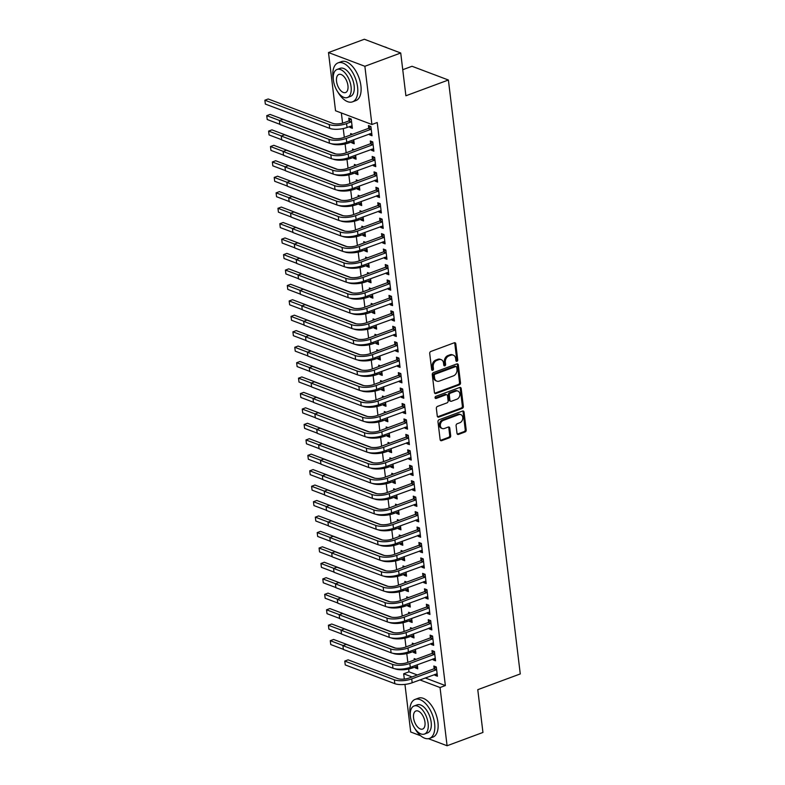 <?xml version="1.0" encoding="UTF-8"?>
<svg xmlns="http://www.w3.org/2000/svg" width="785" height="785" viewBox="0 0 785 785"><rect width="100%" height="100%" fill="white"/><g stroke="black" fill="none" stroke-linecap="round" stroke-linejoin="round"><path stroke-width="1.18" d="M456.939 361.306A1.138 0.883 110.7 0 0 457.724 359.913L455.781 343.801A1.629 1.266 110.7 0 0 454.289 342.77L430.828 351.474A1.629 1.266 110.7 0 0 429.709 353.466L431.652 369.578A1.138 0.883 110.7 0 0 433.477 368.901L433.232 366.811A5.22 4.043 110.7 0 1 436.813 360.413L438.766 359.697A5.22 4.043 110.7 0 1 441.199 359.658A5.22 4.043 110.7 0 1 443.525 362.994L443.78 365.084A1.138 0.883 110.7 0 0 445.605 364.407L445.35 362.317A5.22 4.043 110.7 0 1 448.932 355.919L450.894 355.203A5.22 4.043 110.7 0 1 453.328 355.163A5.22 4.043 110.7 0 1 455.653 358.5L455.899 360.59A1.138 0.883 110.7 0 0 456.939 361.306M455.997 360.923A1.138 0.883 110.7 0 0 456.742 359.54L454.79 343.438A1.629 1.266 110.7 0 0 454.505 342.711M431.75 369.912A1.138 0.883 110.7 0 0 432.496 368.528L432.25 366.438L433.232 366.811M443.878 365.417A1.138 0.883 110.7 0 0 444.624 364.034L444.369 361.944L445.35 362.317M457.017 433.379A1.629 1.266 110.7 0 0 458.499 434.419L465.083 431.976A1.629 1.266 110.7 0 0 466.202 429.974L464.043 412.086A1.629 1.266 110.7 0 0 462.551 411.055L439.09 419.759A1.629 1.266 110.7 0 0 437.971 421.751L440.14 439.639A1.629 1.266 110.7 0 0 441.621 440.67L449.57 437.726A1.629 1.266 110.7 0 0 450.698 435.724L449.766 428.07A1.629 1.266 110.7 0 0 448.284 427.04L444.339 428.502A4.367 3.385 110.7 0 1 442.298 428.531A4.367 3.385 110.7 0 1 440.365 424.499A4.367 3.385 110.7 0 1 443.358 420.387L458.803 414.666A4.367 3.385 110.7 0 1 460.834 414.637A4.367 3.385 110.7 0 1 462.767 418.67A4.367 3.385 110.7 0 1 459.784 422.772L457.213 423.733A1.629 1.266 110.7 0 0 456.085 425.725L457.017 433.379M425.185 677.946L445.36 685.56L377.222 122.529L371.913 124.501L335.538 110.763L328.493 52.546L364.868 66.283L371.913 124.501M445.36 685.56L440.042 687.532L447.087 745.75L428.374 738.675M328.493 52.546L364.348 39.25L400.723 52.997L405.894 95.77L448.392 80.011L520.269 673.932L477.771 689.681L482.942 732.454L447.087 745.75M400.723 52.997L364.868 66.283M459.382 384.836A1.629 1.266 110.7 0 0 460.501 382.835L458.332 364.947A1.629 1.266 110.7 0 0 456.85 363.916L433.389 372.62A1.629 1.266 110.7 0 0 432.27 374.612L434.429 392.5A1.629 1.266 110.7 0 0 435.92 393.53L459.382 384.836L458.401 384.464A1.629 1.266 110.7 0 0 459.519 382.462L457.351 364.583A1.629 1.266 110.7 0 0 457.066 363.857M461.188 388.516L463.356 406.404A1.629 1.266 110.7 0 1 462.228 408.406L438.766 417.1A1.629 1.266 110.7 0 1 437.284 416.07L436.352 408.416A1.629 1.266 110.7 0 1 437.48 406.414L446.989 402.891A1.629 1.266 110.7 0 0 448.107 400.89L447.499 395.817A1.629 1.266 110.7 0 0 446.008 394.776L436.107 398.456A1.138 0.883 110.7 0 1 435.852 396.327L459.706 387.486A1.629 1.266 110.7 0 1 461.188 388.516L460.206 388.153L462.365 406.031L463.356 406.404M448.392 80.011L412.017 66.274L402.744 69.708M432.986 658.919L433.104 659.861L435.557 660.784L434.439 651.521L431.976 650.598L432.28 653.1M414.195 643.877L412.311 643.16L412.478 644.514M413.322 651.491L413.44 652.433L415.677 651.599M415.402 649.303L415.893 653.356L413.44 652.433M429.248 628.029L429.366 628.971L431.819 629.904L430.7 620.641L428.237 619.708L428.541 622.211M410.457 612.987L408.583 612.28L408.74 613.625M409.584 620.601L409.701 621.543L411.948 620.709M411.664 618.413L412.154 622.476L409.701 621.543M425.509 597.149L425.627 598.091L428.08 599.014L426.962 589.751L424.499 588.828L424.803 591.331M406.718 582.107L404.844 581.391L405.001 582.745M405.845 589.721L405.963 590.663L408.21 589.829M407.925 587.533L408.416 591.586L405.963 590.663M421.771 566.26L421.888 567.202L424.342 568.134L423.223 558.871L420.77 557.939L421.064 560.441M402.98 551.217L401.106 550.511L401.263 551.855M402.106 558.832L402.224 559.774L404.471 558.94M404.187 556.643L404.677 560.706L402.224 559.774M418.032 535.38L418.15 536.322L420.603 537.244L419.484 527.981L417.031 527.059L417.335 529.561M399.241 520.337L397.367 519.631L397.524 520.975M398.378 527.952L398.486 528.894L400.733 528.06M400.458 525.764L400.949 529.816L398.486 528.894M414.294 504.49L414.411 505.432L416.874 506.364L415.746 497.101L413.293 496.169L413.597 498.671M395.503 489.447L393.628 488.741L393.795 490.085M394.639 497.062L394.747 498.004L396.994 497.17M396.719 494.874L397.21 498.936L394.747 498.004M410.565 473.61L410.673 474.552L413.136 475.474L412.007 466.212L409.554 465.289L409.858 467.791M391.764 458.568L389.89 457.861L390.057 459.205M390.901 466.182L391.009 467.124L393.256 466.29M392.981 463.994L393.471 468.046L391.009 467.124M406.826 442.72L406.934 443.662L409.397 444.595L408.269 435.332L405.816 434.399L406.12 436.911M388.035 427.678L386.151 426.971L386.318 428.316M387.162 435.292L387.27 436.234L389.517 435.4M389.242 433.104L389.733 437.166L387.27 436.234M403.088 411.84L403.196 412.782L405.659 413.705L404.54 404.442L402.077 403.519L402.381 406.022M384.297 396.798L382.413 396.091L382.58 397.436M383.423 404.412L383.541 405.354L385.778 404.52M385.504 402.224L385.994 406.277L383.541 405.354M399.349 380.951L399.467 381.893L401.92 382.825L400.801 373.562L398.338 372.63L398.643 375.142M380.558 365.908L378.674 365.202L378.841 366.546M379.685 373.523L379.803 374.465L382.04 373.631M381.765 371.334L382.256 375.397L379.803 374.465M395.611 350.071L395.728 351.013L398.181 351.935L397.063 342.672L394.6 341.75L394.904 344.252M376.82 335.028L374.945 334.322L375.102 335.666M375.946 342.643L376.064 343.585L378.311 342.751M378.027 340.454L378.517 344.507L376.064 343.585M391.872 319.181L391.99 320.123L394.443 321.055L393.324 311.792L390.861 310.86L391.165 313.372M373.081 304.138L371.207 303.432L371.364 304.776M372.208 311.753L372.325 312.695L374.573 311.861M374.288 309.565L374.779 313.627L372.325 312.695M388.133 288.301L388.251 289.243L390.704 290.165L389.586 280.902L387.133 279.98L387.427 282.482M369.342 273.259L367.468 272.552L367.625 273.896M368.469 280.873L368.587 281.815L370.834 280.981M370.549 278.685L371.04 282.737L368.587 281.815M384.395 257.411L384.513 258.353L386.966 259.286L385.847 250.023L383.394 249.09L383.698 251.602M365.604 242.369L363.73 241.662L363.887 243.007M364.74 249.983L364.848 250.925L367.095 250.091M366.821 247.795L367.311 251.857L364.848 250.925M380.656 226.531L380.774 227.473L383.237 228.396L382.109 219.133L379.655 218.21L379.96 220.713M361.865 211.489L359.991 210.782L360.158 212.127M361.002 219.103L361.11 220.045L363.357 219.211M363.082 216.915L363.573 220.968L361.11 220.045M376.928 195.642L377.036 196.584L379.498 197.516L378.37 188.253L375.917 187.321L376.221 189.833M358.127 180.599L356.253 179.893L356.419 181.237M357.263 188.214L357.371 189.156L359.618 188.321M359.344 186.025L359.834 190.088L357.371 189.156M373.189 164.762L373.297 165.704L375.76 166.626L374.631 157.363L372.178 156.441L372.483 158.943M354.398 149.719L352.514 149.013L352.681 150.357M353.525 157.334L353.633 158.276L355.88 157.442M355.605 155.145L356.096 159.198L353.633 158.276M369.45 133.872L369.558 134.814L372.021 135.746L370.903 126.483L368.44 125.551L368.744 128.063M349.786 126.444L349.904 127.386L352.357 128.318L351.238 119.055L348.775 118.123L349.08 120.625M408.642 669.036L408.985 671.823L417.345 674.982M341.347 112.962L342.584 123.157M343.241 128.554L344.301 137.326M345.106 143.998L346.165 152.771M346.98 159.433L348.04 168.206M348.844 174.878L349.904 183.651M350.718 190.323L351.778 199.096M352.583 205.768L353.642 214.54M354.447 221.203L355.517 229.976M356.321 236.648L357.381 245.42M358.186 252.093L359.245 260.865M360.06 267.538L361.12 276.31M361.924 282.973L362.984 291.745M363.798 298.418L364.858 307.19M365.663 313.863L366.723 322.635M367.537 329.308L368.597 338.08M369.401 344.743L370.461 353.515M371.266 360.187L372.335 368.96M373.14 375.632L374.2 384.405M375.004 391.077L376.064 399.85M376.878 406.512L377.938 415.285M378.743 421.957L379.803 430.729M380.617 437.402L381.677 446.174M382.481 452.847L383.541 461.619M384.356 468.282L385.415 477.054M386.22 483.727L387.28 492.499M388.084 499.172L389.154 507.944M389.959 514.617L391.018 523.389M391.823 530.052L392.883 538.824M393.697 545.496L394.757 554.269M395.561 560.941L396.621 569.714M397.436 576.386L398.495 585.159M399.3 591.821L400.36 600.594M401.174 607.266L402.234 616.039M403.039 622.711L404.098 631.483M404.903 638.146L405.973 646.928M406.777 653.591L407.837 662.363M352.524 134.274L350.65 133.568L350.807 134.912M351.651 141.889L351.768 142.831L354.015 141.997M353.731 139.701L354.221 143.763L351.768 142.831M371.315 149.317L371.433 150.259L373.886 151.191L372.767 141.918L370.314 140.996L370.608 143.498M356.262 165.164L354.388 164.448L354.545 165.792M355.389 172.779L355.507 173.72L357.754 172.886M357.469 170.581L357.96 174.643L355.507 173.72M375.053 180.207L375.171 181.149L377.624 182.071L376.506 172.808L374.043 171.876L374.347 174.388M360.001 196.044L358.127 195.337L358.284 196.682M359.128 203.658L359.245 204.6L361.492 203.766M361.208 201.47L361.699 205.533L359.245 204.6M378.792 211.087L378.91 212.029L381.363 212.961L380.244 203.688L377.781 202.765L378.085 205.268M363.74 226.934L361.856 226.217L362.022 227.562M362.866 234.548L362.984 235.49L365.221 234.656M364.947 232.35L365.437 236.413L362.984 235.49M382.53 241.976L382.648 242.918L385.101 243.841L383.983 234.578L381.52 233.645L381.824 236.157M367.478 257.814L365.594 257.107L365.761 258.451M366.605 265.428L366.723 266.37L368.96 265.536M368.685 263.24L369.176 267.302L366.723 266.37M386.269 272.856L386.377 273.798L388.84 274.73L387.721 265.458L385.258 264.535L385.563 267.037M371.217 288.703L369.333 287.987L369.5 289.331M370.343 296.318L370.451 297.26L372.698 296.426M372.424 294.12L372.914 298.182L370.451 297.26M390.008 303.746L390.116 304.688L392.578 305.61L391.45 296.347L388.997 295.415L389.301 297.927M374.945 319.583L373.071 318.877L373.238 320.221M374.082 327.198L374.19 328.14L376.437 327.306M376.162 325.01L376.653 329.072L374.19 328.14M393.746 334.626L393.854 335.568L396.317 336.5L395.189 327.227L392.736 326.305L393.04 328.807M378.684 350.473L376.81 349.757L376.977 351.101M377.82 358.088L377.928 359.03L380.175 358.195M379.901 355.89L380.391 359.952L377.928 359.03M397.475 365.516L397.593 366.458L400.056 367.38L398.927 358.117L396.474 357.185L396.778 359.697M382.423 381.353L380.548 380.647L380.705 381.991M381.559 388.967L381.667 389.909L383.914 389.075M383.639 386.779L384.13 390.842L381.667 389.909M401.213 396.396L401.331 397.338L403.784 398.27L402.666 388.997L400.213 388.075L400.517 390.577M386.161 412.243L384.287 411.526L384.444 412.871M385.288 419.857L385.406 420.799L387.653 419.965M387.368 417.659L387.859 421.722L385.406 420.799M404.952 427.285L405.07 428.227L407.523 429.15L406.404 419.887L403.951 418.954L404.246 421.466M389.9 443.123L388.025 442.416L388.183 443.76M389.026 450.737L389.144 451.679L391.391 450.845M391.107 448.549L391.597 452.611L389.144 451.679M408.691 458.165L408.808 459.107L411.262 460.039L410.143 450.767L407.68 449.844L407.984 452.346M393.638 474.012L391.764 473.296L391.921 474.64M392.765 481.627L392.883 482.569L395.13 481.735M394.845 479.429L395.336 483.491L392.883 482.569M412.429 489.055L412.547 489.997L415 490.919L413.881 481.656L411.418 480.724L411.723 483.236M397.377 504.892L395.493 504.186L395.66 505.53M396.503 512.507L396.621 513.449L398.858 512.615M398.584 510.319L399.074 514.381L396.621 513.449M416.168 519.935L416.286 520.877L418.739 521.809L417.62 512.536L415.157 511.614L415.461 514.116M401.115 535.782L399.231 535.066L399.398 536.41M400.242 543.397L400.36 544.339L402.597 543.505M402.322 541.199L402.813 545.261L400.36 544.339M419.906 550.825L420.014 551.767L422.477 552.689L421.359 543.426L418.896 542.494L419.2 545.006M404.854 566.662L402.97 565.956L403.137 567.3M403.981 574.277L404.089 575.219L406.336 574.385M406.061 572.088L406.551 576.151L404.089 575.219M423.645 581.705L423.753 582.647L426.216 583.579L425.087 574.306L422.634 573.384L422.938 575.886M408.583 597.552L406.709 596.836L406.875 598.18M407.719 605.166L407.827 606.098L410.074 605.274M409.799 602.968L410.29 607.031L407.827 606.098M427.383 612.594L427.491 613.536L429.954 614.459L428.826 605.196L426.373 604.264L426.677 606.776M412.321 628.432L410.447 627.725L410.614 629.07M411.458 636.046L411.566 636.988L413.813 636.154M413.538 633.858L414.029 637.92L411.566 636.988M431.112 643.474L431.23 644.416L433.693 645.348L432.564 636.076L430.111 635.153L430.415 637.655M416.06 659.321L414.186 658.605L414.343 659.949M415.196 666.936L415.304 667.868L417.551 667.044M417.277 664.738L417.767 668.8L415.304 667.868M434.851 674.364L434.968 675.306L437.422 676.228L436.303 666.965L433.85 666.033L434.154 668.545M404.314 679.084L403.667 673.785L412.027 676.945M419.877 679.908L440.042 687.532M420.711 735.78L410.712 732.003L404.952 684.402M408.985 671.823L403.667 673.785M349.904 127.386L352.141 126.552M369.558 134.814L371.805 133.99M371.433 150.259L373.68 149.425M373.297 165.704L375.544 164.87M375.171 181.149L377.408 180.314M377.036 196.584L379.283 195.759M378.91 212.029L381.147 211.194M380.774 227.473L383.021 226.639M382.648 242.918L384.885 242.084M384.513 258.353L386.76 257.529M386.377 273.798L388.624 272.964M388.251 289.243L390.498 288.409M390.116 304.688L392.363 303.854M391.99 320.123L394.227 319.299M393.854 335.568L396.101 334.734M395.728 351.013L397.966 350.179M397.593 366.458L399.84 365.624M399.467 381.893L401.704 381.068M401.331 397.338L403.578 396.503M403.196 412.782L405.443 411.948M405.07 428.227L407.317 427.393M406.934 443.662L409.181 442.828M408.808 459.107L411.046 458.273M410.673 474.552L412.92 473.718M412.547 489.997L414.784 489.163M414.411 505.432L416.658 504.598M416.286 520.877L418.523 520.043M418.15 536.322L420.397 535.488M420.014 551.767L422.261 550.933M421.888 567.202L424.135 566.368M423.753 582.647L426 581.813M425.627 598.091L427.864 597.257M427.491 613.536L429.738 612.702M429.366 628.971L431.603 628.137M431.23 644.416L433.477 643.582M433.104 659.861L435.341 659.027M434.968 675.306L437.216 674.472M453.328 355.163L452.337 354.791A5.22 4.043 110.7 0 0 449.903 354.83L450.894 355.203M444.369 361.944A5.22 4.043 110.7 0 1 447.95 355.556L449.903 354.83M441.199 359.658L440.218 359.285A5.22 4.043 110.7 0 0 437.785 359.324L438.766 359.697M432.25 366.438A5.22 4.043 110.7 0 1 435.832 360.05L437.785 359.324M434.713 393.216A1.629 1.266 110.7 0 0 434.939 393.157L458.401 384.464M456.713 367.292A1.138 0.883 110.7 0 0 455.673 366.575L435.076 374.209A1.138 0.883 110.7 0 0 434.291 375.603L434.556 377.801A5.22 4.043 110.7 0 0 436.882 381.147A5.22 4.043 110.7 0 0 439.315 381.108L453.396 375.887A5.22 4.043 110.7 0 0 456.978 369.49L456.713 367.292M456.203 366.566L455.221 366.193A1.138 0.883 110.7 0 0 454.692 366.202L455.673 366.575M436.882 381.147L435.901 380.774A5.22 4.043 110.7 0 1 433.575 377.428L433.31 375.23A1.138 0.883 110.7 0 1 434.095 373.837L454.692 366.202M437.569 416.786A1.629 1.266 110.7 0 0 437.785 416.727L461.246 408.033A1.629 1.266 110.7 0 0 462.365 406.031M446.773 394.767L445.792 394.394A1.629 1.266 110.7 0 0 445.026 394.413L435.155 398.064M456.87 399.231A4.367 3.385 110.7 0 0 459.853 395.12A4.367 3.385 110.7 0 0 457.92 391.087A4.367 3.385 110.7 0 0 455.889 391.116L450.443 393.138A1.629 1.266 110.7 0 0 449.324 395.14L449.933 400.213A1.629 1.266 110.7 0 0 451.424 401.243L456.87 399.231M457.92 391.087L456.939 390.714A4.367 3.385 110.7 0 0 454.898 390.744L455.889 391.116M450.659 401.263L449.677 400.89A1.629 1.266 110.7 0 1 448.951 399.84L448.343 394.767A1.629 1.266 110.7 0 1 449.462 392.765L454.898 390.744M460.206 388.153A1.629 1.266 110.7 0 0 459.922 387.427M460.834 414.637L459.853 414.264A4.367 3.385 110.7 0 0 457.822 414.294L458.803 414.666M442.298 428.531L441.317 428.159A4.367 3.385 110.7 0 1 439.384 424.126A4.367 3.385 110.7 0 1 442.377 420.024L457.822 414.294M440.424 440.365A1.629 1.266 110.7 0 0 440.64 440.307L448.588 437.353A1.629 1.266 110.7 0 0 449.707 435.351L448.784 427.697A1.629 1.266 110.7 0 0 448.5 426.981M457.302 434.105A1.629 1.266 110.7 0 0 457.518 434.046L464.102 431.603A1.629 1.266 110.7 0 0 465.22 429.601L463.062 411.723A1.629 1.266 110.7 0 0 462.767 410.997M348.687 120.978L344.095 122.686A8.311 2.934 173.1 0 1 332.546 123.284L268.195 98.979L264.879 100.205L329.219 124.521A12.472 4.406 -6.9 0 0 346.558 123.608L351.15 121.91L348.687 120.978L350.964 118.947M265.35 104.071L264.879 100.205L265.35 104.071L329.69 128.377A12.472 4.406 -6.9 0 0 347.029 127.474L352.053 125.806M371.207 128.985L368.351 128.406L343.84 137.493A8.311 2.934 173.1 0 1 332.29 138.101L282.688 119.359L279.372 120.596L328.964 139.328A12.472 4.406 -6.9 0 0 346.303 138.425L370.805 129.339M279.833 124.452L279.372 120.596L279.833 124.452L329.435 143.194A12.472 4.406 -6.9 0 0 346.764 142.281L371.717 133.244M368.351 128.406L370.628 126.375M331.25 143.704L331.564 143.822A12.472 4.406 -6.9 0 0 348.893 142.909L353.927 141.251M333.802 138.503L270.069 114.424L266.743 115.65L279.597 120.507M267.214 119.506L266.743 115.65L267.214 119.506L279.794 124.265M333.115 159.139L333.429 159.267A12.472 4.406 -6.9 0 0 350.758 158.354L355.791 156.696M335.676 153.938L271.934 129.859L268.617 131.095L281.472 135.952M269.078 134.951L268.617 131.095L269.078 134.951L281.668 139.71M373.071 144.43L370.216 143.851L345.714 152.938A8.311 2.934 173.1 0 1 334.155 153.536L284.553 134.804L281.236 136.031L330.838 154.773A12.472 4.406 -6.9 0 0 348.167 153.87L372.679 144.783M281.707 139.897L281.236 136.031L281.707 139.897L331.299 158.629A12.472 4.406 -6.9 0 0 348.638 157.726L373.582 148.679M370.216 143.851L372.502 141.82M374.936 159.875L372.09 159.296L347.578 168.382A8.311 2.934 173.1 0 1 336.019 168.981L286.427 150.249L283.1 151.476L332.703 170.217A12.472 4.406 -6.9 0 0 350.041 169.305L374.543 160.219M283.571 155.332L283.1 151.476L283.571 155.332L333.174 174.074A12.472 4.406 -6.9 0 0 350.502 173.171L375.456 164.124M372.09 159.296L374.366 157.265M337.697 91.776A20.783 10.892 -110.3 0 0 352.514 101.844A20.783 10.892 -110.3 0 0 357.577 86.998A20.783 10.892 -110.3 0 0 338.07 62.869A20.783 10.892 -110.3 0 0 333.007 77.715A20.783 10.892 -110.3 0 0 333.389 80.168A14.964 7.84 -110.3 0 0 347.441 97.517A14.964 7.84 -110.3 0 0 351.081 86.831A14.964 7.84 -110.3 0 0 337.04 69.453A14.964 7.84 -110.3 0 0 333.389 80.148M352.514 101.844L355.84 100.617A20.783 10.892 -110.3 0 0 360.904 85.771A20.783 10.892 -110.3 0 0 341.387 61.632L338.07 62.869M337.04 69.453L340.091 68.324A14.964 7.84 69.7 0 1 354.143 85.702A14.964 7.84 69.7 0 1 350.493 96.388L347.441 97.517M347.941 85.644A9.646 5.053 -110.3 0 0 338.885 74.447A9.646 5.053 -110.3 0 0 336.539 81.336A9.646 5.053 -110.3 0 0 345.586 92.532A9.646 5.053 -110.3 0 0 347.941 85.644M387.152 47.865A20.783 10.892 -110.3 0 0 384.307 46.796M414.725 728.303A20.783 10.892 -110.3 0 0 429.542 738.381A20.783 10.892 -110.3 0 0 434.605 723.534A20.783 10.892 -110.3 0 0 415.098 699.406A20.783 10.892 -110.3 0 0 410.035 714.252A20.783 10.892 -110.3 0 0 410.418 716.705M429.542 738.381L432.869 737.144A20.783 10.892 -110.3 0 0 437.932 722.298A20.783 10.892 -110.3 0 0 418.415 698.169L415.098 699.406M414.068 705.99L417.12 704.861A14.964 7.84 69.7 0 1 431.171 722.229A14.964 7.84 69.7 0 1 427.521 732.925L424.469 734.053A14.964 7.84 -110.3 0 0 428.119 723.368A14.964 7.84 -110.3 0 0 414.068 705.99A14.964 7.84 -110.3 0 0 410.418 716.676A14.964 7.84 -110.3 0 0 424.469 734.053M424.97 722.18A9.646 5.053 -110.3 0 0 415.913 710.984A9.646 5.053 -110.3 0 0 413.567 717.873A9.646 5.053 -110.3 0 0 422.615 729.069A9.646 5.053 -110.3 0 0 424.97 722.18M334.979 174.584L335.293 174.702A12.472 4.406 -6.9 0 0 352.632 173.799L357.656 172.141M337.54 169.383L273.808 145.304L270.482 146.53L283.336 151.387M270.953 150.396L270.482 146.53L270.953 150.396L283.532 155.145M336.853 190.029L337.167 190.147A12.472 4.406 -6.9 0 0 354.496 189.244L359.53 187.576M339.414 184.828L275.672 160.748L272.356 161.975L285.21 166.832M272.817 165.841L272.356 161.975L272.817 165.841L285.406 170.59M376.81 175.31L373.954 174.731L349.453 183.818A8.311 2.934 173.1 0 1 337.893 184.426L288.291 165.684L284.975 166.92L334.577 185.652A12.472 4.406 -6.9 0 0 351.906 184.75L376.417 175.663M285.446 170.777L284.975 166.92L285.446 170.777L335.038 189.519A12.472 4.406 -6.9 0 0 352.377 188.606L377.32 179.569M373.954 174.731L376.231 172.71M378.674 190.755L375.829 190.176L351.317 199.262A8.311 2.934 173.1 0 1 339.758 199.871L290.165 181.129L286.839 182.365L336.441 201.097A12.472 4.406 -6.9 0 0 353.77 200.195L378.282 191.108M287.31 186.222L286.839 182.365L287.31 186.222L336.912 204.963A12.472 4.406 -6.9 0 0 354.241 204.051L379.194 195.014M375.829 190.176L378.105 188.145M338.718 205.474L339.032 205.591A12.472 4.406 -6.9 0 0 356.37 204.679L361.394 203.021M341.279 200.273L277.537 176.193L274.22 177.42L287.075 182.277M274.691 181.276L274.22 177.42L274.691 181.276L287.271 186.035M380.548 206.2L377.693 205.621L353.181 214.707A8.311 2.934 173.1 0 1 341.632 215.306L292.03 196.574L288.713 197.8L338.306 216.542A12.472 4.406 -6.9 0 0 355.644 215.639L380.156 206.553M289.174 201.667L288.713 197.8L289.174 201.667L338.777 220.399A12.472 4.406 -6.9 0 0 356.115 219.496L381.059 210.449M377.693 205.621L379.969 203.59M340.592 220.909L340.906 221.036A12.472 4.406 -6.9 0 0 358.235 220.124L363.269 218.465M343.153 215.708L279.411 191.628L276.094 192.865L288.939 197.722M276.555 196.721L276.094 192.865L276.555 196.721L289.135 201.48M382.413 221.645L379.567 221.066L355.055 230.152A8.311 2.934 173.1 0 1 343.496 230.751L293.904 212.019L290.578 213.245L340.18 231.987A12.472 4.406 -6.9 0 0 357.509 231.075L382.02 221.988M291.049 217.102L290.578 213.245L291.049 217.102L340.651 235.843A12.472 4.406 -6.9 0 0 357.98 234.941L382.933 225.894M379.567 221.066L381.844 219.035M342.456 236.354L342.77 236.471A12.472 4.406 -6.9 0 0 360.109 235.569L365.133 233.91M345.017 231.153L281.275 207.073L277.959 208.3L290.813 213.157M278.43 212.166L277.959 208.3L278.43 212.166L291.009 216.915M344.33 251.799L344.644 251.916A12.472 4.406 -6.9 0 0 361.973 251.014L367.007 249.345M346.882 246.598L283.149 222.518L279.823 223.745L292.677 228.602M280.294 227.611L279.823 223.745L280.294 227.611L292.874 232.36M346.195 267.243L346.509 267.361A12.472 4.406 -6.9 0 0 363.847 266.449L368.872 264.79M348.756 262.043L285.014 237.953L281.697 239.189L294.552 244.047M282.168 243.046L281.697 239.189L282.168 243.046L294.748 247.805M348.069 282.678L348.383 282.806A12.472 4.406 -6.9 0 0 365.712 281.893L370.746 280.235M350.62 277.478L286.888 253.398L283.562 254.634L296.416 259.492M284.033 258.491L283.562 254.634L284.033 258.491L296.612 263.25M349.933 298.123L350.247 298.241A12.472 4.406 -6.9 0 0 367.576 297.338L372.61 295.68M352.494 292.923L288.752 268.843L285.436 270.069L298.29 274.927M285.897 273.936L285.436 270.069L285.897 273.936L298.486 278.685M351.798 313.568L352.112 313.686A12.472 4.406 -6.9 0 0 369.45 312.783L374.474 311.115M354.359 308.368L290.627 284.288L287.3 285.514L300.155 290.372M287.771 289.38L287.3 285.514L287.771 289.38L300.351 294.13M353.672 329.013L353.986 329.131A12.472 4.406 -6.9 0 0 371.315 328.218L376.349 326.56M356.233 323.812L292.491 299.723L289.174 300.959L302.029 305.816M289.636 304.815L289.174 300.959L289.636 304.815L302.225 309.575M355.536 344.448L355.85 344.576A12.472 4.406 -6.9 0 0 373.189 343.663L378.213 342.005M358.097 339.248L294.355 315.168L291.039 316.404L303.893 321.261M291.51 320.26L291.039 316.404L291.51 320.26L304.089 325.019M357.411 359.893L357.724 360.011A12.472 4.406 -6.9 0 0 375.053 359.108L380.087 357.45M359.972 354.692L296.23 330.613L292.913 331.839L305.757 336.696M293.374 335.705L292.913 331.839L293.374 335.705L305.954 340.454M359.275 375.338L359.589 375.456A12.472 4.406 -6.9 0 0 376.928 374.553L381.952 372.885M361.836 370.137L298.094 346.057L294.777 347.284L307.632 352.141M295.248 351.15L294.777 347.284L295.248 351.15L307.828 355.899M361.149 390.783L361.463 390.901A12.472 4.406 -6.9 0 0 378.792 389.988L383.826 388.33M363.7 385.582L299.968 361.492L296.642 362.729L309.496 367.586M297.113 366.585L296.642 362.729L297.113 366.585L309.692 371.344M363.013 406.218L363.327 406.345A12.472 4.406 -6.9 0 0 380.666 405.433L385.69 403.775M365.575 401.017L301.832 376.937L298.516 378.174L311.37 383.031M298.987 382.03L298.516 378.174L298.987 382.03L311.566 386.789M364.888 421.663L365.202 421.78A12.472 4.406 -6.9 0 0 382.53 420.878L387.564 419.219M367.439 416.462L303.707 392.382L300.38 393.609L313.235 398.466M300.851 397.475L300.38 393.609L300.851 397.475L313.431 402.224M366.752 437.108L367.066 437.225A12.472 4.406 -6.9 0 0 384.395 436.323L389.429 434.654M369.313 431.907L305.571 407.827L302.254 409.054L315.109 413.911M302.716 412.92L302.254 409.054L302.716 412.92L315.305 417.669M368.616 452.552L368.93 452.67A12.472 4.406 -6.9 0 0 386.269 451.758L391.293 450.099M371.177 447.352L307.445 423.262L304.119 424.499L316.973 429.356M304.59 428.355L304.119 424.499L304.59 428.355L317.169 433.114M370.491 467.988L370.805 468.105A12.472 4.406 -6.9 0 0 388.133 467.203L393.167 465.544M373.052 462.787L309.31 438.707L305.993 439.943L318.847 444.791M306.454 443.8L305.993 439.943L306.454 443.8L319.044 448.549M372.355 483.432L372.669 483.55A12.472 4.406 -6.9 0 0 390.008 482.647L395.032 480.989M374.916 478.232L311.174 454.152L307.857 455.378L320.712 460.236M308.328 459.245L307.857 455.378L308.328 459.245L320.908 463.994M374.229 498.877L374.543 498.995A12.472 4.406 -6.9 0 0 391.872 498.092L396.906 496.424M376.79 493.677L313.048 469.597L309.732 470.823L322.576 475.681M310.193 474.689L309.732 470.823L310.193 474.689L322.772 479.439M376.093 514.322L376.408 514.44A12.472 4.406 -6.9 0 0 393.746 513.527L398.77 511.869M378.655 509.122L314.913 485.032L311.596 486.268L324.45 491.125M312.067 490.125L311.596 486.268L312.067 490.125L324.647 494.884M377.968 529.757L378.282 529.875A12.472 4.406 -6.9 0 0 395.611 528.972L400.644 527.314M380.519 524.557L316.787 500.477L313.46 501.713L326.315 506.56M313.931 505.569L313.46 501.713L313.931 505.569L326.511 510.319M379.832 545.202L380.146 545.32A12.472 4.406 -6.9 0 0 397.485 544.417L402.509 542.759M382.393 540.002L318.651 515.922L315.334 517.148L328.189 522.005M315.805 521.014L315.334 517.148L315.805 521.014L328.385 525.764M384.287 237.08L381.432 236.501L356.92 245.587A8.311 2.934 173.1 0 1 345.371 246.196L295.768 227.454L292.452 228.69L342.044 247.422A12.472 4.406 -6.9 0 0 359.383 246.519L383.894 237.433M292.913 232.546L292.452 228.69L292.913 232.546L342.515 251.288A12.472 4.406 -6.9 0 0 359.844 250.376L384.797 241.338M381.432 236.501L383.708 234.48M386.151 252.525L383.306 251.946L358.794 261.032A8.311 2.934 173.1 0 1 347.235 261.64L297.633 242.899L294.316 244.135L343.918 262.867A12.472 4.406 -6.9 0 0 361.247 261.964L385.759 252.878M294.787 247.991L294.316 244.135L294.787 247.991L344.379 266.733A12.472 4.406 -6.9 0 0 361.718 265.821L386.671 256.783M383.306 251.946L385.582 249.915M388.025 267.97L385.17 267.391L360.658 276.477A8.311 2.934 173.1 0 1 349.109 277.076L299.507 258.343L296.19 259.57L345.783 278.312A12.472 4.406 -6.9 0 0 363.121 277.409L387.623 268.323M296.651 263.436L296.19 259.57L296.651 263.436L346.254 282.168A12.472 4.406 -6.9 0 0 363.583 281.265L388.536 272.218M385.17 267.391L387.447 265.359M389.89 283.414L387.034 282.835L362.533 291.922A8.311 2.934 173.1 0 1 350.974 292.52L301.371 273.788L298.055 275.015L347.657 293.757A12.472 4.406 -6.9 0 0 364.986 292.844L389.497 283.758M298.526 278.871L298.055 275.015L298.526 278.871L348.118 297.613A12.472 4.406 -6.9 0 0 365.457 296.71L390.4 287.663M387.034 282.835L389.321 280.804M391.754 298.849L388.909 298.271L364.397 307.357A8.311 2.934 173.1 0 1 352.838 307.965L303.245 289.223L299.919 290.46L349.521 309.192A12.472 4.406 -6.9 0 0 366.86 308.289L391.362 299.203M300.39 294.316L299.919 290.46L300.39 294.316L349.992 313.058A12.472 4.406 -6.9 0 0 367.321 312.145L392.274 303.108M388.909 298.271L391.185 296.249M393.628 314.294L390.773 313.715L366.271 322.802A8.311 2.934 173.1 0 1 354.712 323.41L305.11 304.668L301.793 305.905L351.395 324.637A12.472 4.406 -6.9 0 0 368.724 323.734L393.236 314.648M302.264 309.761L301.793 305.905L302.264 309.761L351.857 328.503A12.472 4.406 -6.9 0 0 369.195 327.59L394.139 318.543M390.773 313.715L393.049 311.684M395.493 329.739L392.647 329.16L368.136 338.247A8.311 2.934 173.1 0 1 356.576 338.845L306.984 320.113L303.658 321.34L353.26 340.082A12.472 4.406 -6.9 0 0 370.589 339.179L395.1 330.092M304.129 325.206L303.658 321.34L304.129 325.206L353.731 343.938A12.472 4.406 -6.9 0 0 371.06 343.035L396.013 333.988M392.647 329.16L394.924 327.129M397.367 345.184L394.512 344.605L370 353.692A8.311 2.934 173.1 0 1 358.451 354.29L308.848 335.558L305.532 336.785L355.124 355.526A12.472 4.406 -6.9 0 0 372.463 354.614L396.974 345.528M305.993 340.641L305.532 336.785L305.993 340.641L355.595 359.383A12.472 4.406 -6.9 0 0 372.934 358.48L397.877 349.433M394.512 344.605L396.788 342.574M399.231 360.619L396.386 360.04L371.874 369.127A8.311 2.934 173.1 0 1 360.315 369.735L310.723 350.993L307.396 352.229L356.998 370.962A12.472 4.406 -6.9 0 0 374.327 370.059L398.839 360.972M307.867 356.086L307.396 352.229L307.867 356.086L357.469 374.828A12.472 4.406 -6.9 0 0 374.798 373.915L399.751 364.878M396.386 360.04L398.662 358.019M401.106 376.064L398.25 375.485L373.738 384.572A8.311 2.934 173.1 0 1 362.189 385.18L312.587 366.438L309.27 367.674L358.863 386.406A12.472 4.406 -6.9 0 0 376.201 385.504L400.713 376.417M309.732 371.531L309.27 367.674L309.732 371.531L359.334 390.273A12.472 4.406 -6.9 0 0 376.663 389.36L401.616 380.313M398.25 375.485L400.527 373.454M402.97 391.509L400.124 390.93L375.613 400.016A8.311 2.934 173.1 0 1 364.054 400.615L314.451 381.883L311.135 383.109L360.737 401.851A12.472 4.406 -6.9 0 0 378.066 400.949L402.577 391.862M311.606 386.976L311.135 383.109L311.606 386.976L361.198 405.708A12.472 4.406 -6.9 0 0 378.537 404.805L403.49 395.758M400.124 390.93L402.401 388.899M404.844 406.954L401.989 406.375L377.477 415.461A8.311 2.934 173.1 0 1 365.928 416.06L316.326 397.328L313.009 398.554L362.601 417.296A12.472 4.406 -6.9 0 0 379.94 416.384L404.442 407.297M313.47 402.411L313.009 398.554L313.47 402.411L363.072 421.152A12.472 4.406 -6.9 0 0 380.401 420.25L405.354 411.203M401.989 406.375L404.265 404.344M406.709 422.389L403.853 421.81L379.351 430.896A8.311 2.934 173.1 0 1 367.792 431.505L318.19 412.763L314.873 413.999L364.475 432.731A12.472 4.406 -6.9 0 0 381.804 431.828L406.316 422.742M315.344 417.855L314.873 413.999L315.344 417.855L364.937 436.597A12.472 4.406 -6.9 0 0 382.275 435.685L407.219 426.647M403.853 421.81L406.139 419.789M408.573 437.834L405.727 437.255L381.216 446.341A8.311 2.934 173.1 0 1 369.656 446.95L320.064 428.208L316.738 429.434L366.34 448.176A12.472 4.406 -6.9 0 0 383.679 447.273L408.18 438.187M317.209 433.3L316.738 429.434L317.209 433.3L366.811 452.042A12.472 4.406 -6.9 0 0 384.14 451.13L409.093 442.083M405.727 437.255L408.004 435.224M410.447 453.279L407.592 452.7L383.09 461.786A8.311 2.934 173.1 0 1 371.531 462.385L321.928 443.653L318.612 444.879L368.214 463.621A12.472 4.406 -6.9 0 0 385.543 462.718L410.055 453.632M319.083 448.745L318.612 444.879L319.083 448.745L368.675 467.477A12.472 4.406 -6.9 0 0 386.014 466.575L410.957 457.527M407.592 452.7L409.868 450.668M412.311 468.724L409.466 468.145L384.954 477.231A8.311 2.934 173.1 0 1 373.395 477.829L323.803 459.097L320.476 460.324L370.078 479.066A12.472 4.406 -6.9 0 0 387.407 478.153L411.919 469.067M320.947 464.18L320.476 460.324L320.947 464.18L370.549 482.922A12.472 4.406 -6.9 0 0 387.878 482.019L412.832 472.972M409.466 468.145L411.742 466.113M414.186 484.159L411.33 483.58L386.819 492.666A8.311 2.934 173.1 0 1 375.269 493.274L325.667 474.533L322.35 475.769L371.943 494.501A12.472 4.406 -6.9 0 0 389.281 493.598L413.793 484.512M322.812 479.625L322.35 475.769L322.812 479.625L372.414 498.367A12.472 4.406 -6.9 0 0 389.752 497.454L414.696 488.417M411.33 483.58L413.607 481.558M416.05 499.603L413.204 499.024L388.693 508.111A8.311 2.934 173.1 0 1 377.134 508.719L327.541 489.977L324.215 491.204L373.817 509.946A12.472 4.406 -6.9 0 0 391.146 509.043L415.658 499.957M324.686 495.07L324.215 491.204L324.686 495.07L374.288 513.812A12.472 4.406 -6.9 0 0 391.617 512.899L416.57 503.852M413.204 499.024L415.481 496.993M417.924 515.048L415.069 514.469L390.557 523.556A8.311 2.934 173.1 0 1 379.008 524.154L329.406 505.422L326.089 506.649L375.681 525.391A12.472 4.406 -6.9 0 0 393.02 524.478L417.532 515.402M326.55 510.515L326.089 506.649L326.55 510.515L376.152 529.247A12.472 4.406 -6.9 0 0 393.481 528.344L418.434 519.297M415.069 514.469L417.345 512.438M419.789 530.493L416.943 529.914L392.431 539.001A8.311 2.934 173.1 0 1 380.872 539.599L331.27 520.867L327.953 522.094L377.556 540.836A12.472 4.406 -6.9 0 0 394.884 539.923L419.396 530.837M328.424 525.95L327.953 522.094L328.424 525.95L378.017 544.692A12.472 4.406 -6.9 0 0 395.355 543.789L420.309 534.742M416.943 529.914L419.219 527.883M421.663 545.928L418.807 545.349L394.296 554.436A8.311 2.934 173.1 0 1 382.746 555.044L333.144 536.302L329.828 537.539L379.42 556.271A12.472 4.406 -6.9 0 0 396.759 555.368L421.26 546.282M330.289 541.395L329.828 537.539L330.289 541.395L379.891 560.137A12.472 4.406 -6.9 0 0 397.22 559.224L422.173 550.187M418.807 545.349L421.084 543.328M381.706 560.647L382.02 560.765A12.472 4.406 -6.9 0 0 399.349 559.862L404.383 558.194M384.257 555.446L320.525 531.366L317.199 532.593L330.053 537.45M317.67 536.459L317.199 532.593L317.67 536.459L330.25 541.208M423.527 561.373L420.672 560.794L396.17 569.881A8.311 2.934 173.1 0 1 384.611 570.489L335.009 551.747L331.692 552.974L381.294 571.715A12.472 4.406 -6.9 0 0 398.623 570.813L423.135 561.726M332.163 556.84L331.692 552.974L332.163 556.84L381.755 575.582A12.472 4.406 -6.9 0 0 399.094 574.669L424.037 565.622M420.672 560.794L422.958 558.763M383.571 576.092L383.885 576.21A12.472 4.406 -6.9 0 0 401.213 575.297L406.247 573.639M386.132 570.881L322.39 546.802L319.073 548.038L331.927 552.895M319.534 551.894L319.073 548.038L319.534 551.894L332.124 556.653M425.391 576.818L422.546 576.239L398.034 585.325A8.311 2.934 173.1 0 1 386.475 585.924L336.883 567.192L333.556 568.418L383.159 587.16A12.472 4.406 -6.9 0 0 400.497 586.248L424.999 577.171M334.027 572.285L333.556 568.418L334.027 572.285L383.629 591.017A12.472 4.406 -6.9 0 0 400.958 590.114L425.912 581.067M422.546 576.239L424.822 574.208M385.435 591.527L385.749 591.645A12.472 4.406 -6.9 0 0 403.088 590.742L408.112 589.084M387.996 586.326L324.264 562.246L320.937 563.483L333.792 568.33M321.408 567.339L320.937 563.483L321.408 567.339L333.988 572.088M427.266 592.263L424.41 591.684L399.908 600.77A8.311 2.934 173.1 0 1 388.349 601.369L338.747 582.637L335.43 583.863L385.033 602.605A12.472 4.406 -6.9 0 0 402.362 601.693L426.873 592.606M335.901 587.72L335.43 583.863L335.901 587.72L385.494 606.462A12.472 4.406 -6.9 0 0 402.833 605.559L427.776 596.512M424.41 591.684L426.687 589.653M387.309 606.972L387.623 607.09A12.472 4.406 -6.9 0 0 404.952 606.187L409.986 604.529M389.87 601.771L326.128 577.691L322.812 578.918L335.666 583.775M323.273 582.784L322.812 578.918L323.273 582.784L335.862 587.533M429.13 607.698L426.284 607.119L401.773 616.205A8.311 2.934 173.1 0 1 390.214 616.814L340.621 598.072L337.295 599.308L386.897 618.04A12.472 4.406 -6.9 0 0 404.226 617.138L428.738 608.051M337.766 603.165L337.295 599.308L337.766 603.165L387.368 621.906A12.472 4.406 -6.9 0 0 404.697 620.994L429.65 611.957M426.284 607.119L428.561 605.098M389.174 622.417L389.488 622.534A12.472 4.406 -6.9 0 0 406.826 621.632L411.85 619.964M391.735 617.216L327.993 593.136L324.676 594.363L337.53 599.22M325.147 598.229L324.676 594.363L325.147 598.229L337.727 602.978M431.004 623.143L428.149 622.564L403.637 631.65A8.311 2.934 173.1 0 1 392.088 632.259L342.486 613.517L339.169 614.743L388.761 633.485A12.472 4.406 -6.9 0 0 406.1 632.582L430.612 623.496M339.63 618.609L339.169 614.743L339.63 618.609L389.232 637.351A12.472 4.406 -6.9 0 0 406.571 636.439L431.514 627.392M428.149 622.564L430.425 620.533M391.048 637.862L391.362 637.979A12.472 4.406 -6.9 0 0 408.691 637.067L413.724 635.408M393.609 632.651L329.867 608.571L326.55 609.808L339.395 614.665M327.011 613.664L326.55 609.808L327.011 613.664L339.591 618.423M432.869 638.588L430.023 638.009L405.511 647.095A8.311 2.934 173.1 0 1 393.952 647.694L344.36 628.962L341.033 630.188L390.636 648.93A12.472 4.406 -6.9 0 0 407.964 648.017L432.476 638.941M341.504 634.054L341.033 630.188L341.504 634.054L391.107 652.786A12.472 4.406 -6.9 0 0 408.435 651.884L433.389 642.837M430.023 638.009L432.299 635.978M392.912 653.297L393.226 653.414A12.472 4.406 -6.9 0 0 410.565 652.512L415.589 650.853M395.473 648.096L331.731 624.016L328.415 625.253L341.269 630.1M328.886 629.109L328.415 625.253L328.886 629.109L341.465 633.858M434.743 654.033L431.887 653.454L407.376 662.54A8.311 2.934 173.1 0 1 395.826 663.139L346.224 644.407L342.908 645.633L392.5 664.375A12.472 4.406 -6.9 0 0 409.839 663.462L434.35 654.376M343.369 649.489L342.908 645.633L343.369 649.489L392.971 668.231A12.472 4.406 -6.9 0 0 410.3 667.328L435.253 658.281M431.887 653.454L434.164 651.422M394.786 668.741L395.1 668.859A12.472 4.406 -6.9 0 0 412.429 667.957L417.463 666.298M397.338 663.541L333.605 639.461L330.279 640.688L343.133 645.545M330.75 644.554L330.279 640.688L330.75 644.554L343.33 649.303M436.607 669.468L433.762 668.889L409.25 677.975A8.311 2.934 173.1 0 1 397.691 678.583L348.089 659.842L344.772 661.078L394.374 679.81A12.472 4.406 -6.9 0 0 411.703 678.907L436.215 669.821M345.243 664.934L344.772 661.078L345.243 664.934L394.835 683.676A12.472 4.406 -6.9 0 0 412.174 682.764L437.127 673.726M433.762 668.889L436.038 666.867M456.742 359.54L457.724 359.913M432.496 368.528L433.477 368.901M444.624 364.034L445.605 364.407M447.95 355.556L448.932 355.919M435.832 360.05L436.813 360.413M454.79 343.438L455.781 343.801M434.939 393.157L435.92 393.53M457.351 364.583L458.332 364.947M459.519 382.462L460.501 382.835M434.095 373.837L435.076 374.209M433.31 375.23L434.291 375.603M433.575 377.428L434.556 377.801M461.246 408.033L462.228 408.406M437.785 416.727L438.766 417.1M445.026 394.413L446.008 394.776M435.175 398.103L436.107 398.456M449.462 392.765L450.443 393.138M448.343 394.767L449.324 395.14M448.951 399.84L449.933 400.213M442.377 420.024L443.358 420.387M448.784 427.697L449.766 428.07M449.707 435.351L450.698 435.724M448.588 437.353L449.57 437.726M440.64 440.307L441.621 440.67M463.062 411.723L464.043 412.086M465.22 429.601L466.202 429.974M464.102 431.603L465.083 431.976M457.518 434.046L458.499 434.419M346.558 123.608L347.029 127.474M329.219 124.521L329.69 128.377M346.303 138.425L346.764 142.281M328.964 139.328L329.435 143.194M348.726 141.555L348.893 142.909M350.601 157L350.758 158.354M348.167 153.87L348.638 157.726M330.838 154.773L331.299 158.629M350.041 169.305L350.502 173.171M332.703 170.217L333.174 174.074M352.465 172.445L352.632 173.799M354.339 187.88L354.496 189.244M351.906 184.75L352.377 188.606M334.577 185.652L335.038 189.519M353.77 200.195L354.241 204.051M336.441 201.097L336.912 204.963M356.204 203.325L356.37 204.679M355.644 215.639L356.115 219.496M338.306 216.542L338.777 220.399M358.068 218.77L358.235 220.124M357.509 231.075L357.98 234.941M340.18 231.987L340.651 235.843M359.942 234.215L360.109 235.569M361.807 249.65L361.973 251.014M363.681 265.095L363.847 266.449M365.545 280.539L365.712 281.893M367.419 295.984L367.576 297.338M369.284 311.419L369.45 312.783M371.158 326.864L371.315 328.218M373.022 342.309L373.189 343.663M374.887 357.754L375.053 359.108M376.761 373.189L376.928 374.553M378.625 388.634L378.792 389.988M380.499 404.079L380.666 405.433M382.364 419.524L382.53 420.878M384.238 434.959L384.395 436.323M386.102 450.404L386.269 451.758M387.976 465.848L388.133 467.203M389.841 481.293L390.008 482.647M391.705 496.728L391.872 498.092M393.579 512.173L393.746 513.527M395.444 527.618L395.611 528.972M397.318 543.063L397.485 544.417M359.383 246.519L359.844 250.376M342.044 247.422L342.515 251.288M361.247 261.964L361.718 265.821M343.918 262.867L344.379 266.733M363.121 277.409L363.583 281.265M345.783 278.312L346.254 282.168M364.986 292.844L365.457 296.71M347.657 293.757L348.118 297.613M366.86 308.289L367.321 312.145M349.521 309.192L349.992 313.058M368.724 323.734L369.195 327.59M351.395 324.637L351.857 328.503M370.589 339.179L371.06 343.035M353.26 340.082L353.731 343.938M372.463 354.614L372.934 358.48M355.124 355.526L355.595 359.383M374.327 370.059L374.798 373.915M356.998 370.962L357.469 374.828M376.201 385.504L376.663 389.36M358.863 386.406L359.334 390.273M378.066 400.949L378.537 404.805M360.737 401.851L361.198 405.708M379.94 416.384L380.401 420.25M362.601 417.296L363.072 421.152M381.804 431.828L382.275 435.685M364.475 432.731L364.937 436.597M383.679 447.273L384.14 451.13M366.34 448.176L366.811 452.042M385.543 462.718L386.014 466.575M368.214 463.621L368.675 467.477M387.407 478.153L387.878 482.019M370.078 479.066L370.549 482.922M389.281 493.598L389.752 497.454M371.943 494.501L372.414 498.367M391.146 509.043L391.617 512.899M373.817 509.946L374.288 513.812M393.02 524.478L393.481 528.344M375.681 525.391L376.152 529.247M394.884 539.923L395.355 543.789M377.556 540.836L378.017 544.692M396.759 555.368L397.22 559.224M379.42 556.271L379.891 560.137M399.182 558.498L399.349 559.862M398.623 570.813L399.094 574.669M381.294 571.715L381.755 575.582M401.057 573.943L401.213 575.297M400.497 586.248L400.958 590.114M383.159 587.16L383.629 591.017M402.921 589.388L403.088 590.742M402.362 601.693L402.833 605.559M385.033 602.605L385.494 606.462M404.795 604.833L404.952 606.187M404.226 617.138L404.697 620.994M386.897 618.04L387.368 621.906M406.659 620.268L406.826 621.632M406.1 632.582L406.571 636.439M388.761 633.485L389.232 637.351M408.524 635.713L408.691 637.067M407.964 648.017L408.435 651.884M390.636 648.93L391.107 652.786M410.398 651.158L410.565 652.512M409.839 663.462L410.3 667.328M392.5 664.375L392.971 668.231M412.262 666.602L412.429 667.957M411.703 678.907L412.174 682.764M394.374 679.81L394.835 683.676"/></g></svg>
